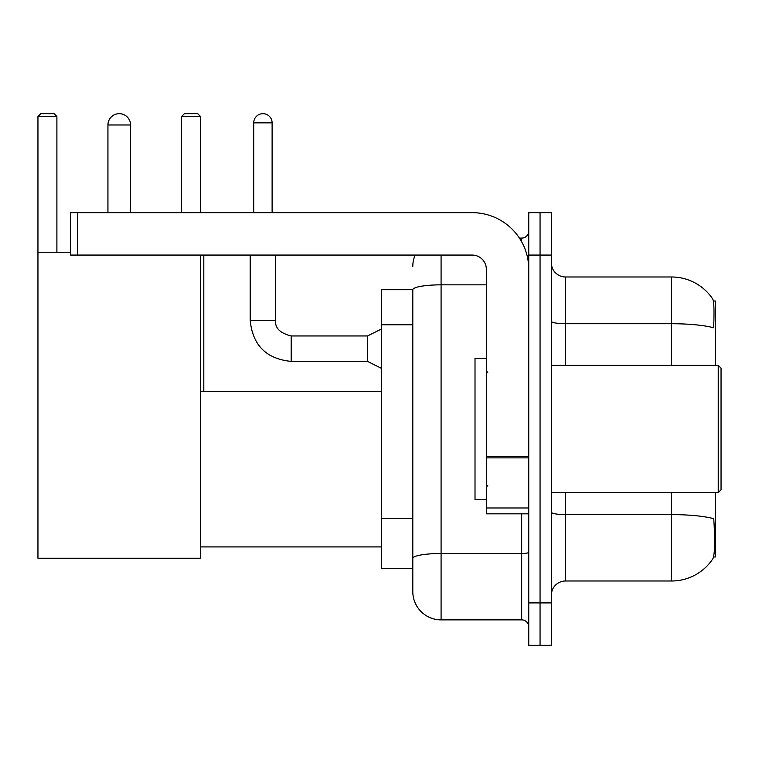 <?xml version="1.0" encoding="UTF-8"?>
<svg xmlns="http://www.w3.org/2000/svg" width="759" height="759" viewBox="0 0 759 759"><rect width="100%" height="100%" fill="white"/><g stroke="black" fill="none" stroke-linecap="round" stroke-linejoin="round"><path stroke-width="1.14" d="M715.395 365.364L715.395 301.019L713.384 301.019M713.564 556.954L715.395 556.954L715.395 492.619M412.801 289.71L381.692 289.71L381.692 568.273L412.801 568.273L412.801 591.603L412.801 289.71M551.376 595.132A14.136 14.136 0 0 1 565.512 580.996L671.563 580.996A49.487 49.487 0 0 0 712.938 558.652L712.654 559.079L712.938 558.652C714.636 554.668 715.025 543.264 714.105 524.431L713.735 518.71A49.487 8.596 180 0 0 671.563 514.611L671.563 492.619M540.057 602.912L540.057 645.33L551.376 645.33L551.376 602.912L540.057 602.912L540.057 645.33L528.748 645.33L528.748 602.912L540.057 602.912L540.057 255.071L540.057 602.912M528.748 602.912L528.748 212.653L540.057 212.653L540.057 255.071L540.057 212.653L551.376 212.653L551.376 602.912M671.563 365.364L671.563 323.723A49.487 8.596 180 0 1 713.64 327.793C714.314 311.503 714.039 301.959 712.824 299.16L712.824 299.16A49.487 49.487 0 0 0 671.563 276.988A49.487 49.487 0 0 1 712.654 298.904A49.487 49.487 0 0 0 671.563 276.988L565.512 276.988A14.136 14.136 0 0 1 551.376 262.842A14.136 14.136 0 0 0 565.512 276.988L565.512 365.364M441.083 255.071L441.083 619.875L521.68 619.875L521.68 513.834M519.422 238.098L521.68 238.098A7.068 7.068 0 0 0 528.748 231.03M412.801 576.043L412.801 563.32M528.748 626.953A7.068 7.068 0 0 0 521.68 619.875M412.801 266.381A28.282 28.282 0 0 1 415.164 255.071M441.083 619.875A28.282 28.282 0 0 1 412.801 591.603M107.939 124.979A11.309 11.309 0 0 1 119.258 113.67A11.309 11.309 0 0 1 130.567 124.979L107.939 124.979L107.939 212.653M130.567 212.653L130.567 124.979M200.556 255.071L200.556 558.226L37.95 558.226L37.95 116.497L40.777 113.67L54.069 113.67L56.897 116.497L37.95 116.497M56.897 252.244L56.897 116.497M37.95 252.244L70.615 252.244M200.556 116.497L181.61 116.497L184.437 113.67L197.729 113.67L200.556 116.497L200.556 212.653M181.61 116.497L181.61 212.653M203.81 391.378L203.81 255.071M528.748 513.834L486.329 513.834L486.329 456.652L528.748 456.652M528.748 269.208A56.555 56.555 0 0 0 472.183 212.653L77.684 212.653L77.684 255.071L472.183 255.071A14.136 14.136 0 0 1 486.329 269.208L486.329 456.652M77.684 255.071L70.615 255.071L70.615 212.653L77.684 212.653M718.223 365.364L721.05 368.191L721.05 489.792L718.223 492.619L718.223 365.364L551.376 365.364M486.329 358.286L475.011 358.286L475.011 499.688L486.329 499.688M253.724 212.653L253.724 122.863A9.193 9.193 0 0 1 262.918 113.67A9.193 9.193 0 0 1 272.111 122.863L272.111 212.653M381.692 368.476L367.555 361.398L367.555 335.952L381.692 328.875M250.195 255.071L250.195 320.393L275.64 320.393L275.64 255.071M412.801 324.767L381.692 324.767M412.801 518.482L381.692 518.482M671.563 580.996L671.563 514.611L565.512 514.611L565.512 580.996M712.824 299.16A49.487 49.487 0 0 0 671.563 276.988L671.563 323.723L565.512 323.723A14.136 2.457 0 0 1 551.376 321.266M551.376 255.071L528.748 255.071M565.512 492.619L565.512 514.611A14.136 2.457 0 0 1 551.376 512.154M528.748 552.267A7.068 1.224 0 0 1 521.68 553.501L441.083 553.501A28.282 4.915 180 0 0 412.801 558.406M412.801 289.748A28.282 4.915 180 0 1 441.083 284.843L486.329 284.843M521.68 241.827L521.68 238.098M528.748 457.876L486.329 457.876M486.329 507.989L528.748 507.989M367.555 361.398L291.2 361.398C266.314 358.941 252.652 345.269 250.195 320.393C252.652 345.269 266.314 358.941 291.2 361.398C266.314 358.941 252.652 345.269 250.195 320.393C252.652 345.269 266.314 358.941 291.2 361.398C266.314 358.941 252.652 345.269 250.195 320.393C252.652 345.269 266.314 358.941 291.2 361.398C266.314 358.941 252.652 345.269 250.195 320.393C252.652 345.269 266.314 358.941 291.2 361.398C266.314 358.941 252.652 345.269 250.195 320.393C252.652 345.269 266.314 358.941 291.2 361.398C266.314 358.941 252.652 345.269 250.195 320.393C252.652 345.269 266.314 358.941 291.2 361.398C266.314 358.941 252.652 345.269 250.195 320.393C252.652 345.269 266.314 358.941 291.2 361.398C266.314 358.941 252.652 345.269 250.195 320.393C252.652 345.269 266.314 358.941 291.2 361.398L291.2 335.971C279.976 333.125 274.786 327.935 275.64 320.393C274.786 327.935 279.976 333.125 291.2 335.952C279.976 333.125 274.786 327.935 275.64 320.393C274.786 327.935 279.976 333.125 291.2 335.952C279.976 333.125 274.786 327.935 275.64 320.393C274.786 327.935 279.976 333.125 291.2 335.952C279.976 333.125 274.786 327.935 275.64 320.393C274.786 327.935 279.976 333.125 291.2 335.952C279.976 333.125 274.786 327.935 275.64 320.393C274.786 327.935 279.976 333.125 291.2 335.952C279.976 333.125 274.786 327.935 275.64 320.393C274.786 327.935 279.976 333.125 291.2 335.952C279.976 333.125 274.786 327.935 275.64 320.393C274.786 327.935 279.976 333.125 291.2 335.952C279.976 333.125 274.786 327.935 275.64 320.393C274.786 327.935 279.976 333.125 291.2 335.952L367.555 335.952M253.724 122.863L272.111 122.863M200.556 546.916L381.692 546.916M200.556 391.378L381.692 391.378M551.376 492.619L718.223 492.619M487.743 372.432L486.329 371.018M487.743 485.551L486.329 486.965M250.195 320.393C252.652 345.269 266.314 358.941 291.2 361.398M275.64 320.393C274.786 327.935 279.976 333.125 291.2 335.952"/></g></svg>
